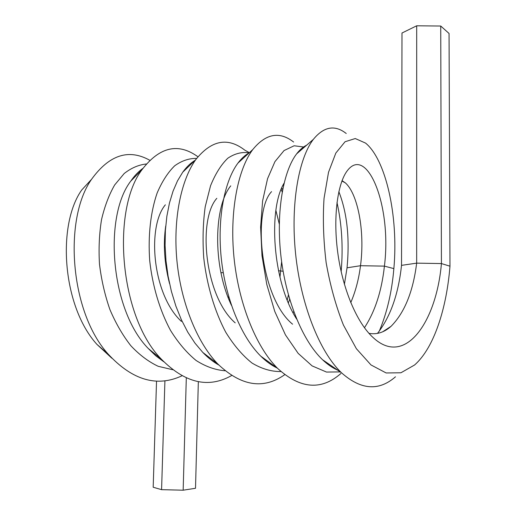 <?xml version="1.0" encoding="UTF-8"?>
<svg xmlns="http://www.w3.org/2000/svg" width="516" height="516" viewBox="0 0 516 516"><rect width="100%" height="100%" fill="white"/><g stroke="black" fill="none" stroke-linecap="round" stroke-linejoin="round"><path stroke-width="0.77" d="M337.774 370.191C332.614 367.973 327.537 364.483 322.545 359.736C302.118 340.392 285.432 298.312 280.749 254.504C276.054 210.683 283.542 170.835 296.616 153.884C299.777 149.763 303.124 146.86 306.659 145.177M401.525 265.359L416.664 263.141L416.689 25.8L401.99 33.011L401.525 265.359C398.41 294.23 390.393 316.908 377.48 333.401M338.838 191.649C347.094 212.734 349.829 238.115 347.042 267.804L344.404 284.348M395.475 376.803C378.815 391.347 360.787 389.973 341.398 372.687C319.204 351.454 300.725 303.75 295.584 253.704C290.418 203.646 298.848 158.27 313.315 139.41C323.88 126.517 334.852 124.549 346.23 133.502M342.043 180.658L345.236 182.799C357.356 193.087 365.238 230.278 360.503 265.714L384.414 266.127C392.057 205.652 366.999 145.061 347.41 170.57C338.006 182.522 332.91 214.972 337.587 251.35C342.243 287.715 356.517 322.906 373.545 337.941C405.46 367.237 436.478 321.462 441.425 263.566L416.664 263.141C413.103 291.63 404.563 312.683 391.057 326.312C384.265 332.388 376.899 334.736 368.966 333.362M277.111 368.011C271.526 365.347 266.082 361.4 260.78 356.169C240.869 336.503 225.305 297.777 221.222 257.768C217.152 217.746 224.673 180.794 237.921 163.133C241.417 158.476 245.152 155.071 249.118 152.91M281.723 188.076L282.665 189.546M416.689 25.8L440.728 26.026L441.425 263.566L449.978 266.192C446.65 308.22 434.098 347.926 414.561 365.005L400.926 372.778L386.136 372.958L370.972 364.935L356.388 348.706L343.424 325.048C335.884 306.046 330.13 285.271 326.157 262.728C323.409 240.011 322.706 218.539 324.048 198.318L328.518 172.267L335.832 153.059L345.069 141.732L355.272 138.54L365.515 143.067C385.587 159.173 398.668 215.553 393.863 268.617C391.896 291.869 387.026 312.741 379.247 331.22M340.895 373.507C321.3 390.677 300.183 388.948 277.543 368.327C255.749 346.636 238.444 302.737 233.954 257.084C229.472 211.418 237.979 169.351 252.73 149.614C265.83 133.56 279.466 131.038 293.617 142.035M440.728 26.026L449.049 33.463L449.978 266.192M347.042 267.804L360.503 265.714C358.788 279.201 355.537 291.508 350.751 302.64M292.578 324.196C260.387 297.822 252.337 211.695 271.558 191.63M282.981 185.296L283.548 185.347M218.816 365.031C213.289 361.961 207.954 357.762 202.814 352.441L194.971 343.127L187.766 332.149L181.355 319.714L175.866 306.059L171.422 291.476L168.106 276.273L165.984 260.793L165.081 245.397L165.391 230.42L166.874 216.191L169.461 203.02L173.047 191.159L177.517 180.826L182.735 172.202C186.515 166.978 190.597 163.043 194.977 160.392M289.65 299.235L288.386 302.879M340.605 371.907L326.505 372.062L312.115 365.902L298.171 353.376L285.458 334.916L274.77 311.458L266.785 284.445L261.993 255.684L260.619 227.208L262.592 200.969L267.559 178.684L274.944 161.624L284.052 150.562L294.126 145.77L304.446 147.099M336.987 202.491C341.811 223.957 343.217 246.751 341.218 270.887L341.147 271.629M284.729 374.687C263.315 389.761 240.946 386.142 217.629 363.812C196.706 341.96 180.787 301.725 176.872 260.212C172.995 218.687 181.226 179.878 195.777 159.618C211.437 140.094 227.795 136.953 244.848 150.188L249.383 152.672M393.863 268.617L384.414 266.127C381.711 290.985 375.048 311.529 364.431 327.763M296.687 319.14C272.016 280.872 268.404 208.387 284.039 183.245M293.746 311.6L293.049 312.728M235.206 322.868C204.452 296.242 197.641 219.571 216.823 198.312M163.753 361.729L155.851 355.866L148.305 348.532C110.327 309.981 103.464 216.539 130.748 181.142C134.476 175.717 138.546 171.447 142.958 168.326M280.949 371.546C271.332 371.688 261.683 368.85 252.001 363.032C242.514 355.479 233.761 345.21 225.756 332.233C214.54 311.135 206.826 284.935 203.723 257.761C202.511 239.727 203.001 222.725 205.213 206.761L210.554 185.734C215.398 173.795 221.151 164.623 227.814 158.219C234.774 153.529 241.907 151.73 249.215 152.826M281.188 189.385L282.207 191.997M231.639 375.525C208.477 388.638 185.031 383.162 161.295 359.104C119.157 316.314 111.417 209.238 142.145 169.5C159.708 146.789 178.304 142.545 197.938 156.774M231.445 305.33C212.076 264.714 214.275 205.433 230.749 185.87M275.892 210.451L279.291 224.041M281.626 261.715L279.956 277.253M181.38 321.384C152.497 294.829 146.744 226.846 165.359 204.813M111.856 358.22L96.944 344.398C62.481 306.581 56.708 225.344 81.696 190.017L91.545 179.323C109.237 154.871 128.639 148.511 149.75 160.25M288.418 294.959L287.244 300.119M225.092 370.759C215.359 370.024 205.703 366.605 196.119 360.49C186.779 352.834 178.239 342.798 170.506 330.382C159.721 310.335 152.459 285.877 149.704 260.593C147.911 235.386 150.672 211.728 157.161 192.958C162.082 181.458 167.926 172.402 174.692 165.791C181.787 160.708 189.108 158.251 196.66 158.412M181.967 375.803C156.954 387.439 132.373 380.221 108.225 354.163C69.866 312.038 63.352 219.074 91.545 179.323M169.532 283.536C164.359 263.424 163.088 244.255 165.72 226.021M222.635 202.253L222.815 202.575M165.068 231.187L165.307 231.961M167.436 274.673L167.816 274.596M156.535 381.13L153.181 487.233L161.585 489.665L183.161 490.2L195.512 488.284L198.338 381.692M172.673 369.72L158.219 366.308C148.608 361.787 139.494 354.937 130.871 345.765C122.731 335.368 115.726 323.261 109.869 309.439C104.832 294.92 101.375 279.82 99.485 264.153C98.569 248.538 99.253 233.671 101.542 219.552C104.69 206.213 109.063 194.687 114.668 184.954L124.221 173.492C131.283 167.964 138.643 164.804 146.305 163.998M228.685 296.526L228.272 297.816M168.106 276.286L168.068 277.614M164.914 380.84L161.585 489.665M186.302 377.944L183.161 490.2M278.479 270.739L283.103 271.248M220.932 272.674L223.26 272.712M341.398 372.687L322.545 359.736M313.315 139.41L296.616 153.884M382.646 331.814L391.057 326.312M341.902 181.032L345.236 182.799M277.543 368.327L260.78 356.169M252.73 149.614L237.921 163.133M217.629 363.812L202.814 352.441M195.777 159.618L182.735 172.202M161.295 359.104L148.305 348.532M142.145 169.5L130.748 181.142M108.225 354.163L96.944 344.398"/></g></svg>
